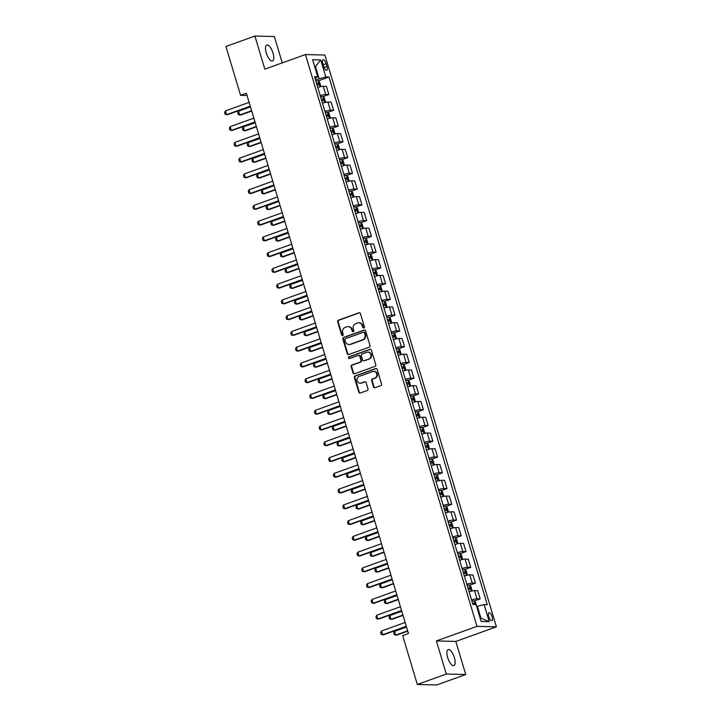<?xml version="1.0" encoding="UTF-8"?>
<svg xmlns="http://www.w3.org/2000/svg" width="721" height="721" viewBox="0 0 721 721"><rect width="100%" height="100%" fill="white"/><g stroke="black" fill="none" stroke-linecap="round" stroke-linejoin="round"><path stroke-width="1.08" d="M363.853 327.938A0.91 0.838 -88.6 0 0 364.384 326.784L360.437 313.635A1.307 1.199 -88.6 0 0 358.932 312.806L338.437 320.178A1.307 1.199 -88.6 0 0 337.671 321.827L341.619 334.977A0.91 0.838 -88.6 0 0 342.673 335.553A0.91 0.838 -88.6 0 0 343.214 334.4L342.7 332.696A4.173 3.83 -88.6 0 1 345.152 327.424L346.864 326.811A4.173 3.83 -88.6 0 1 351.695 329.461L352.209 331.164A0.91 0.838 -88.6 0 0 353.263 331.741A0.91 0.838 -88.6 0 0 353.795 330.597L353.29 328.893A4.173 3.83 -88.6 0 1 355.741 323.621L357.454 323.008A4.173 3.83 -88.6 0 1 362.284 325.658L362.789 327.361A0.91 0.838 -88.6 0 0 363.853 327.938M454.383 657.66A8.499 3.163 70.2 0 0 448.147 649.576A8.499 3.163 70.2 0 0 447.66 657.498A8.499 3.163 70.2 0 0 453.897 665.573A8.499 3.163 70.2 0 0 454.383 657.66M272.998 53.075A8.499 3.163 70.2 0 0 266.761 44.999A8.499 3.163 70.2 0 0 266.274 52.912A8.499 3.163 70.2 0 0 272.52 60.997A8.499 3.163 70.2 0 0 272.998 53.075M492.073 616.707A4.254 1.586 70.2 0 0 488.955 612.67A4.254 1.586 70.2 0 0 488.712 616.626A4.254 1.586 70.2 0 0 491.83 620.664A4.254 1.586 70.2 0 0 492.073 616.707M373.523 386.88A1.307 1.199 -88.6 0 0 375.037 387.709L380.778 385.645A1.307 1.199 -88.6 0 0 381.544 383.996L377.164 369.386A1.307 1.199 -88.6 0 0 375.659 368.566L355.165 375.929A1.307 1.199 -88.6 0 0 354.399 377.579L358.779 392.179A1.307 1.199 -88.6 0 0 360.293 393.008L367.232 390.512A1.307 1.199 -88.6 0 0 367.998 388.862L366.124 382.617A1.307 1.199 -88.6 0 0 364.619 381.788L361.176 383.022A3.488 3.199 -88.6 0 1 357.012 380.228A3.488 3.199 -88.6 0 1 359.184 376.407L372.676 371.549A3.488 3.199 -88.6 0 1 376.84 374.352A3.488 3.199 -88.6 0 1 374.668 378.174L372.415 378.985A1.307 1.199 -88.6 0 0 371.648 380.634L373.523 386.88L374.046 386.898A1.307 1.199 -88.6 0 0 374.893 387.745M436.385 640.942L446.317 674.045L417.324 684.472L436.755 684.95L465.748 674.523L455.825 641.429L496.408 626.828L476.978 626.351L436.385 640.942L455.825 641.429M282.253 62.889L274.34 36.528L254.91 36.05L264.841 69.144L305.434 54.553L476.978 626.351M254.91 36.05L225.916 46.477L240.58 95.334L247.051 95.496M417.324 684.472L402.669 635.616L408.465 633.525L246.375 93.252L240.58 95.334M369.233 347.152A1.307 1.199 -88.6 0 0 369.999 345.503L365.619 330.903A1.307 1.199 -88.6 0 0 364.114 330.074L343.62 337.437A1.307 1.199 -88.6 0 0 342.854 339.086L347.234 353.696A1.307 1.199 -88.6 0 0 348.748 354.525L369.233 347.152M371.396 350.145L375.776 364.745A1.307 1.199 -88.6 0 1 375.01 366.394L354.516 373.766A1.307 1.199 -88.6 0 1 353.011 372.937L351.136 366.692A1.307 1.199 -88.6 0 1 351.902 365.042L360.212 362.05A1.307 1.199 -88.6 0 0 360.978 360.401L359.734 356.255A1.307 1.199 -88.6 0 0 358.22 355.426L349.568 358.544A0.91 0.838 -88.6 0 1 348.486 357.814A0.91 0.838 -88.6 0 1 349.054 356.805L369.882 349.315A1.307 1.199 -88.6 0 1 371.396 350.145M322.855 63.61L323.684 66.386A4.119 1.532 70.2 0 0 326.703 70.297A4.119 1.532 70.2 0 0 326.937 66.467L326.108 63.691A4.119 1.532 70.2 0 0 323.089 59.78A4.119 1.532 70.2 0 0 322.855 63.61M496.408 626.828L324.865 55.03L305.434 54.553M315.095 78.508L317.727 76.75L314.545 76.678L472.859 604.342L476.031 604.423L481.141 621.448L489.226 621.646L480.97 618.212L477.383 606.235L476.653 606.496M317.727 76.75L312.617 59.735L320.71 59.933L325.811 76.949L315.501 79.851M318.267 80.887L328.992 77.03L325.811 76.949M328.992 77.03L487.297 604.703L484.124 604.622L489.226 621.646M446.317 674.045L465.748 674.523M314.753 66.855L315.483 66.593L314.671 66.575M319.07 78.571L315.483 66.593L320.71 59.933M480.168 618.194L480.97 618.212M322.99 96.65L328.848 94.541L326.388 86.349L323.215 86.268A5.308 0.703 163.3 0 0 317.781 87.448M327.722 112.413L333.58 110.304L331.119 102.112L327.938 102.031A5.308 0.703 163.3 0 0 322.503 103.202A3.524 0.469 163.3 0 1 322.882 103.085M332.453 128.167L338.302 126.067L335.842 117.865L332.669 117.793A5.308 0.703 163.3 0 0 327.235 118.965A3.524 0.469 163.3 0 1 327.613 118.848M337.176 143.93L343.034 141.83L340.573 133.628L337.392 133.547A5.308 0.703 163.3 0 0 331.966 134.728M341.907 159.692L347.756 157.584L345.305 149.391L342.124 149.31A5.308 0.703 163.3 0 0 336.689 150.491M346.639 175.455L352.488 173.346L350.027 165.154L346.855 165.073A5.308 0.703 163.3 0 0 341.421 166.245M351.361 191.209L357.219 189.109L354.759 180.908L351.578 180.836A5.308 0.703 163.3 0 0 346.152 182.007M356.093 206.972L361.942 204.872L359.491 196.671L356.309 196.599A5.308 0.703 163.3 0 0 350.875 197.77M360.824 222.735L366.674 220.626L364.213 212.434L361.041 212.353A5.308 0.703 163.3 0 0 355.606 213.533M365.547 238.498L371.405 236.389L368.945 228.196L365.763 228.115A5.308 0.703 163.3 0 0 360.338 229.287A3.524 0.469 163.3 0 1 360.707 229.17M370.279 254.252L376.128 252.152L373.676 243.95L370.495 243.878A5.308 0.703 163.3 0 0 365.06 245.05A3.524 0.469 163.3 0 1 365.439 244.933M375.01 270.014L380.859 267.915L378.399 259.713L375.226 259.641A5.308 0.703 163.3 0 0 369.792 260.813M379.733 285.777L385.591 283.668L383.13 275.476L379.949 275.395A5.308 0.703 163.3 0 0 374.523 276.576M384.464 301.54L390.313 299.431L387.862 291.239L384.681 291.158A5.308 0.703 163.3 0 0 379.246 292.338A3.524 0.469 163.3 0 1 379.625 292.221M389.196 317.294L395.045 315.194L392.584 307.002L389.412 306.921A5.308 0.703 163.3 0 0 383.978 308.092A3.524 0.469 163.3 0 1 384.356 307.975M393.918 333.057L399.776 330.957L397.316 322.756L394.135 322.684A5.308 0.703 163.3 0 0 388.709 323.855M398.65 348.82L404.499 346.711L402.048 338.519L398.866 338.437A5.308 0.703 163.3 0 0 393.432 339.618M403.381 364.583L409.231 362.474L406.77 354.281L403.598 354.2A5.308 0.703 163.3 0 0 398.163 355.381A3.524 0.469 163.3 0 1 398.542 355.264M408.104 380.346L413.962 378.237L411.502 370.044L408.32 369.963A5.308 0.703 163.3 0 0 402.886 371.135A3.524 0.469 163.3 0 1 403.264 371.018M412.836 396.099L418.685 393.999L416.224 385.798L413.052 385.726A5.308 0.703 163.3 0 0 407.617 386.898M417.558 411.862L423.416 409.753L420.956 401.561L417.783 401.48A5.308 0.703 163.3 0 0 412.349 402.66M422.29 427.625L428.148 425.516L425.687 417.324L422.506 417.243A5.308 0.703 163.3 0 0 417.071 418.423A3.524 0.469 163.3 0 1 417.45 418.306M427.021 443.388L432.87 441.279L430.41 433.087L427.238 433.006A5.308 0.703 163.3 0 0 421.803 434.177A3.524 0.469 163.3 0 1 422.182 434.06M431.744 459.142L437.602 457.042L435.142 448.841L431.969 448.768A5.308 0.703 163.3 0 0 426.535 449.94M436.475 474.905L442.334 472.805L439.873 464.603L436.692 464.522A5.308 0.703 163.3 0 0 431.257 465.703M441.207 490.668L447.056 488.559L444.596 480.366L441.423 480.285A5.308 0.703 163.3 0 0 435.989 481.466A3.524 0.469 163.3 0 1 436.367 481.349M445.929 506.43L451.788 504.321L449.327 496.129L446.155 496.048A5.308 0.703 163.3 0 0 440.72 497.22A3.524 0.469 163.3 0 1 441.09 497.102M450.661 522.184L456.519 520.084L454.059 511.883L450.877 511.811A5.308 0.703 163.3 0 0 445.443 512.982M455.393 537.947L461.242 535.847L458.781 527.646L455.609 527.574A5.308 0.703 163.3 0 0 450.174 528.745M460.115 553.71L465.973 551.601L463.513 543.409L460.331 543.328A5.308 0.703 163.3 0 0 454.906 544.508A3.524 0.469 163.3 0 1 455.275 544.391M464.847 569.473L470.696 567.364L468.244 559.172L465.063 559.09A5.308 0.703 163.3 0 0 459.628 560.271A3.524 0.469 163.3 0 1 460.007 560.145M469.578 585.227L475.427 583.127L472.967 574.934L469.795 574.853A5.308 0.703 163.3 0 0 464.36 576.025M474.301 600.99L480.159 598.89L477.699 590.688L474.517 590.616A5.308 0.703 163.3 0 0 469.092 591.788M328.848 94.541L325.667 94.469A5.308 0.703 163.3 0 0 320.241 95.641M333.58 110.304L330.398 110.223A5.308 0.703 163.3 0 0 324.964 111.404M338.302 126.067L335.13 125.986A5.308 0.703 163.3 0 0 329.695 127.166M343.034 141.83L339.852 141.749A5.308 0.703 163.3 0 0 334.418 142.92M347.756 157.584L344.584 157.511A5.308 0.703 163.3 0 0 339.149 158.683M352.488 173.346L349.315 173.265A5.308 0.703 163.3 0 0 343.881 174.446M357.219 189.109L354.038 189.028A5.308 0.703 163.3 0 0 348.603 190.209M361.942 204.872L358.77 204.791A5.308 0.703 163.3 0 0 353.335 205.963M366.674 220.626L363.501 220.554A5.308 0.703 163.3 0 0 358.067 221.726M371.405 236.389L368.224 236.308A5.308 0.703 163.3 0 0 362.789 237.488M376.128 252.152L372.955 252.071A5.308 0.703 163.3 0 0 367.521 253.251M380.859 267.915L377.687 267.833A5.308 0.703 163.3 0 0 372.252 269.005M385.591 283.668L382.409 283.596A5.308 0.703 163.3 0 0 376.975 284.768M390.313 299.431L387.141 299.35A5.308 0.703 163.3 0 0 381.706 300.531M395.045 315.194L391.863 315.113A5.308 0.703 163.3 0 0 386.438 316.294M399.776 330.957L396.595 330.876A5.308 0.703 163.3 0 0 391.161 332.048M404.499 346.711L401.327 346.639A5.308 0.703 163.3 0 0 395.892 347.81M409.231 362.474L406.049 362.402A5.308 0.703 163.3 0 0 400.624 363.573M413.962 378.237L410.781 378.155A5.308 0.703 163.3 0 0 405.346 379.336M418.685 393.999L415.512 393.918A5.308 0.703 163.3 0 0 410.078 395.09M423.416 409.753L420.235 409.681A5.308 0.703 163.3 0 0 414.809 410.853M428.148 425.516L424.966 425.444A5.308 0.703 163.3 0 0 419.532 426.616M432.87 441.279L429.698 441.198A5.308 0.703 163.3 0 0 424.263 442.379M437.602 457.042L434.421 456.961A5.308 0.703 163.3 0 0 428.995 458.141M442.334 472.805L439.152 472.724A5.308 0.703 163.3 0 0 433.718 473.895M447.056 488.559L443.884 488.487A5.308 0.703 163.3 0 0 438.449 489.658M451.788 504.321L448.606 504.24A5.308 0.703 163.3 0 0 443.181 505.421M456.519 520.084L453.338 520.003A5.308 0.703 163.3 0 0 447.903 521.184M461.242 535.847L458.069 535.766A5.308 0.703 163.3 0 0 452.635 536.938M465.973 551.601L462.792 551.529A5.308 0.703 163.3 0 0 457.366 552.701M470.696 567.364L467.523 567.283A5.308 0.703 163.3 0 0 462.089 568.463M475.427 583.127L472.255 583.046A5.308 0.703 163.3 0 0 466.82 584.226M480.159 598.89L476.978 598.809A5.308 0.703 163.3 0 0 471.543 599.98M477.383 606.235L484.124 604.622M363.826 327.947A0.91 0.838 -88.6 0 1 363.321 327.37L362.807 325.667A4.173 3.83 -88.6 0 0 359.265 322.81L358.743 322.801M348.153 326.604L348.676 326.613A4.173 3.83 -88.6 0 1 352.218 329.479L352.731 331.182A0.91 0.838 -88.6 0 0 353.245 331.75M359.599 312.779A1.307 1.199 -88.6 0 0 359.455 312.824L338.969 320.187A1.307 1.199 -88.6 0 0 338.194 321.836L342.142 334.986A0.91 0.838 -88.6 0 0 342.655 335.562M364.772 330.047A1.307 1.199 -88.6 0 0 364.637 330.083L344.142 337.455A1.307 1.199 -88.6 0 0 343.376 339.104L347.756 353.705A1.307 1.199 -88.6 0 0 348.603 354.561M364.438 332.832A0.91 0.838 -88.6 0 0 363.375 332.255L345.395 338.726A0.91 0.838 -88.6 0 0 344.854 339.879L345.395 341.673A4.173 3.83 -88.6 0 0 350.226 344.323L362.519 339.897A4.173 3.83 -88.6 0 0 364.97 334.625L364.438 332.832L364.961 332.85A0.91 0.838 -88.6 0 0 364.186 332.219L363.663 332.21M348.937 344.53L349.46 344.548A4.173 3.83 -88.6 0 0 350.748 344.332L350.226 344.323M364.961 332.85L365.502 334.643A4.173 3.83 -88.6 0 1 363.042 339.915L350.748 344.332M358.625 355.363L359.148 355.381A1.307 1.199 -88.6 0 1 360.257 356.273L361.5 360.419A1.307 1.199 -88.6 0 1 360.734 362.068L352.425 365.051A1.307 1.199 -88.6 0 0 351.659 366.701L353.533 372.946A1.307 1.199 -88.6 0 0 354.381 373.802M370.549 349.288A1.307 1.199 -88.6 0 0 370.405 349.334L349.577 356.823A0.91 0.838 -88.6 0 0 349.55 358.544M368.837 358.95A3.488 3.199 -88.6 0 0 367.926 352.154A3.488 3.199 -88.6 0 0 366.845 352.326L362.095 354.038A1.307 1.199 -88.6 0 0 361.329 355.687L362.573 359.833A1.307 1.199 -88.6 0 0 364.078 360.662L369.359 358.959A3.488 3.199 -88.6 0 0 368.449 352.163L367.926 352.154M363.672 360.725L364.204 360.734A1.307 1.199 -88.6 0 0 364.61 360.671L364.078 360.662M369.359 358.959L364.61 360.671M373.757 371.378L374.28 371.387A3.488 3.199 -88.6 0 1 375.19 378.192L372.937 378.994A1.307 1.199 -88.6 0 0 372.171 380.643L374.046 386.898M360.094 383.202L360.617 383.212A3.488 3.199 -88.6 0 0 361.699 383.04L361.176 383.022M365.286 381.76A1.307 1.199 -88.6 0 0 365.141 381.797L361.699 383.04M376.326 368.53A1.307 1.199 -88.6 0 0 376.182 368.575L355.696 375.947A1.307 1.199 -88.6 0 0 354.921 377.588L359.31 392.197A1.307 1.199 -88.6 0 0 360.149 393.053M320.124 86.781L320.656 85.799L319.52 82.014L318.087 80.734A3.524 0.469 163.3 0 0 315.879 81.122M317.051 85.024A3.524 0.469 -16.7 0 1 318.727 84.681L318.276 83.167A3.524 0.469 163.3 0 0 316.6 83.51M250.475 106.933L238.552 111.223L239.678 114.999L251.611 110.71M238.552 111.223L237.714 112.719L238.281 114.612L240.625 115.027L251.71 111.043M250.25 106.158L226.556 114.675L225.159 114.288L224.591 112.395L225.421 110.899L249.115 102.373M225.421 110.899L226.556 114.675L227.503 114.702L250.349 106.483M324.847 102.544L325.378 101.562L324.252 97.777L322.819 96.488A3.524 0.469 163.3 0 0 320.611 96.875M321.782 100.787A3.524 0.469 -16.7 0 1 323.459 100.444L322.999 98.93A3.524 0.469 163.3 0 0 321.332 99.273M255.207 122.687L243.274 126.977L244.41 130.762L256.343 126.472M243.274 126.977L242.445 128.482L243.013 130.366L245.356 130.789L256.442 126.797M329.578 118.307L330.11 117.325L328.974 113.539L327.55 112.251A3.524 0.469 163.3 0 0 325.333 112.638M326.514 116.55A3.524 0.469 -16.7 0 1 328.181 116.198L327.731 114.693A3.524 0.469 163.3 0 0 326.054 115.036M259.939 138.45L248.006 142.74L249.142 146.525L261.074 142.235M248.006 142.74L247.177 144.236L247.745 146.129L250.088 146.543L261.173 142.56M334.31 134.061L334.841 133.079L333.706 129.302L332.309 128.041A3.524 0.469 163.3 0 0 330.065 128.401M332.309 128.041L334.129 134.106M331.236 132.313A3.524 0.469 -16.7 0 1 332.913 131.961L332.462 130.447A3.524 0.469 163.3 0 0 330.786 130.798M264.661 154.213L252.729 158.503L253.864 162.288L265.797 157.989M252.729 158.503L251.899 159.999L252.467 161.892L254.81 162.306L265.896 158.323M254.973 121.921L231.279 130.438L229.882 130.05L229.314 128.158L230.143 126.662L253.837 118.136M230.143 126.662L231.279 130.438L232.225 130.465L255.072 122.246M259.704 137.675L236.01 146.201L234.613 145.804L234.046 143.912L234.875 142.416L258.569 133.899M234.875 142.416L236.01 146.201L236.957 146.228L259.803 138.008M264.436 153.438L240.742 161.964L239.345 161.567L238.777 159.674L239.606 158.178L263.3 149.662M239.606 158.178L240.742 161.964L241.679 161.982L264.535 153.771M339.032 149.824L339.564 148.841L338.437 145.056L337.04 143.803A3.524 0.469 163.3 0 0 334.796 144.164M337.04 143.803L338.861 149.869M335.968 148.066A3.524 0.469 -16.7 0 1 337.644 147.724L337.185 146.21A3.524 0.469 163.3 0 0 335.508 146.561M269.393 169.976L257.46 174.266L258.596 178.042L270.528 173.752M257.46 174.266L256.631 175.762L257.199 177.654L259.542 178.069L270.627 174.085M269.158 169.201L245.464 177.726L244.068 177.33L243.5 175.437L244.329 173.941L268.023 165.415M244.329 173.941L245.464 177.726L246.411 177.745L269.257 169.525M343.764 165.587L344.296 164.604L343.16 160.819L341.736 159.53A3.524 0.469 163.3 0 0 339.519 159.918M340.691 163.829A3.524 0.469 -16.7 0 1 342.367 163.487L341.916 161.973A3.524 0.469 163.3 0 0 340.24 162.315M274.124 185.73L262.192 190.02L263.327 193.805L275.26 189.515M262.192 190.02L261.363 191.525L261.93 193.408L264.274 193.832L275.35 189.839M348.486 181.35L349.027 180.367L347.892 176.582L346.459 175.293A3.524 0.469 163.3 0 0 344.25 175.681M345.422 179.592A3.524 0.469 -16.7 0 1 347.098 179.25L346.639 177.736A3.524 0.469 163.3 0 0 344.971 178.078M278.847 201.492L266.914 205.782L268.05 209.568L279.982 205.278M266.914 205.782L266.085 207.278L266.653 209.171L268.996 209.595L280.081 205.602M353.218 197.103L353.75 196.121L352.623 192.345L351.19 191.056A3.524 0.469 163.3 0 0 348.982 191.444M350.154 195.355A3.524 0.469 -16.7 0 1 351.821 195.003L351.37 193.489A3.524 0.469 163.3 0 0 349.694 193.841M283.578 217.255L271.646 221.545L272.781 225.331L284.714 221.041M271.646 221.545L270.817 223.041L271.384 224.934L273.728 225.349L284.813 221.365M357.949 212.866L358.481 211.884L357.346 208.099L355.922 206.819A3.524 0.469 163.3 0 0 353.705 207.206M354.876 211.109A3.524 0.469 -16.7 0 1 356.553 210.766L356.102 209.252A3.524 0.469 163.3 0 0 354.426 209.604M288.31 233.018L276.377 237.308L277.513 241.084L289.445 236.794M276.377 237.308L275.548 238.804L276.116 240.697L278.459 241.111L289.536 237.128M362.672 228.629L363.213 227.647L362.077 223.861L360.644 222.582A3.524 0.469 163.3 0 0 358.436 222.969M359.608 226.872A3.524 0.469 -16.7 0 1 361.284 226.529L360.824 225.015A3.524 0.469 163.3 0 0 359.157 225.358M293.032 248.772L281.1 253.071L282.235 256.847L294.168 252.557M281.1 253.071L280.271 254.567L280.839 256.46L283.182 256.874L294.267 252.882M273.89 184.964L250.196 193.48L248.799 193.093L248.231 191.2L249.06 189.704L272.754 181.178M249.06 189.704L250.196 193.48L251.142 193.507L273.989 185.288M278.621 200.717L254.928 209.243L253.522 208.847L252.963 206.963L253.792 205.458L277.486 196.941M253.792 205.458L254.928 209.243L255.865 209.27L278.721 201.051M283.344 216.48L259.65 225.006L258.253 224.61L257.685 222.717L258.515 221.221L282.208 212.704M258.515 221.221L259.65 225.006L260.596 225.024L283.443 216.814M288.076 232.243L264.382 240.769L262.985 240.372L262.417 238.48L263.246 236.984L286.94 228.458M263.246 236.984L264.382 240.769L265.328 240.787L288.175 232.568M292.807 248.006L269.113 256.523L267.707 256.135L267.14 254.243L267.978 252.747L291.672 244.221M267.978 252.747L269.113 256.523L270.051 256.55L292.906 248.33M367.404 244.392L367.935 243.41L366.8 239.624L365.376 238.336A3.524 0.469 163.3 0 0 363.168 238.723M364.339 242.635A3.524 0.469 -16.7 0 1 366.007 242.292L365.556 240.778A3.524 0.469 163.3 0 0 363.88 241.12M297.764 264.535L285.831 268.825L286.967 272.61L298.9 268.32M285.831 268.825L285.002 270.321L285.57 272.214L287.913 272.637L298.999 268.645M297.53 263.769L273.836 272.286L272.439 271.889L271.871 270.005L272.7 268.5L296.394 259.984M272.7 268.5L273.836 272.286L274.782 272.313L297.629 264.093M372.135 260.146L372.667 259.163L371.531 255.387L370.107 254.098A3.524 0.469 163.3 0 0 367.89 254.486M369.062 258.397A3.524 0.469 -16.7 0 1 370.738 258.046L370.288 256.532A3.524 0.469 163.3 0 0 368.611 256.883M302.496 280.298L290.563 284.588L291.699 288.373L303.622 284.083M290.563 284.588L289.734 286.084L290.302 287.976L292.645 288.391L303.721 284.407M302.261 279.523L278.567 288.049L277.17 287.652L276.603 285.759L277.432 284.263L301.126 275.746M277.432 284.263L278.567 288.049L279.514 288.067L302.36 279.856M376.858 275.909L377.398 274.926L376.263 271.15L374.83 269.861A3.524 0.469 163.3 0 0 372.622 270.249M373.793 274.16A3.524 0.469 -16.7 0 1 375.47 273.809L375.01 272.295A3.524 0.469 163.3 0 0 373.343 272.646M307.218 296.061L295.286 300.351L296.421 304.127L308.354 299.837M295.286 300.351L294.456 301.847L295.024 303.739L297.367 304.154L308.453 300.17M306.993 295.286L283.29 303.811L281.893 303.415L281.325 301.522L282.163 300.026L305.857 291.5M282.163 300.026L283.29 303.811L284.236 303.829L307.083 295.61M381.589 291.672L382.121 290.689L380.985 286.904L379.561 285.624A3.524 0.469 163.3 0 0 377.353 286.012M378.525 289.914A3.524 0.469 -16.7 0 1 380.192 289.572L379.742 288.058A3.524 0.469 163.3 0 0 378.065 288.4M311.95 311.814L300.017 316.113L301.153 319.89L313.085 315.6M300.017 316.113L299.188 317.61L299.756 319.502L302.099 319.917L313.184 315.924M311.715 311.048L288.021 319.565L286.625 319.178L286.057 317.285L286.886 315.789L310.58 307.263M286.886 315.789L288.021 319.565L288.968 319.592L311.814 311.373M386.321 307.434L386.853 306.452L385.717 302.667L384.293 301.378A3.524 0.469 163.3 0 0 382.076 301.766M383.248 305.677A3.524 0.469 -16.7 0 1 384.924 305.334L384.473 303.82A3.524 0.469 163.3 0 0 382.797 304.163M316.681 327.577L304.749 331.867L305.884 335.653L317.808 331.363M304.749 331.867L303.92 333.363L304.487 335.256L306.822 335.68L317.907 331.687M316.447 326.811L292.753 335.328L291.356 334.932L290.788 333.048L291.617 331.543L315.311 323.026M291.617 331.543L292.753 335.328L293.699 335.355L316.546 327.136M391.043 323.188L391.584 322.215L390.449 318.43L389.016 317.141A3.524 0.469 163.3 0 0 386.807 317.528M387.979 321.44A3.524 0.469 -16.7 0 1 389.655 321.088L389.196 319.583A3.524 0.469 163.3 0 0 387.528 319.926M321.404 343.34L309.471 347.63L310.607 351.415L322.539 347.125M309.471 347.63L308.642 349.126L309.21 351.019L311.553 351.433L322.638 347.45M321.178 342.565L297.476 351.091L296.079 350.694L295.511 348.802L296.349 347.306L320.043 338.789M296.349 347.306L297.476 351.091L298.422 351.118L321.269 342.899M395.775 338.951L396.307 337.969L395.171 334.193L393.747 332.904A3.524 0.469 163.3 0 0 391.539 333.291M392.711 337.203A3.524 0.469 -16.7 0 1 394.378 336.851L393.927 335.337A3.524 0.469 163.3 0 0 392.251 335.689M326.135 359.103L314.203 363.393L315.338 367.178L327.271 362.879M314.203 363.393L313.374 364.889L313.941 366.782L316.285 367.196L327.37 363.213M400.506 354.714L401.038 353.732L399.903 349.946L398.47 348.667A3.524 0.469 163.3 0 0 396.262 349.054M397.433 352.957A3.524 0.469 -16.7 0 1 399.11 352.614L398.659 351.1A3.524 0.469 163.3 0 0 396.983 351.442M330.858 374.857L318.934 379.156L320.07 382.932L331.993 378.642M318.934 379.156L318.105 380.652L318.664 382.545L321.007 382.959L332.093 378.976M405.229 370.477L405.77 369.494L404.634 365.709L403.201 364.42A3.524 0.469 163.3 0 0 400.993 364.808M402.165 368.719A3.524 0.469 -16.7 0 1 403.841 368.377L403.381 366.863A3.524 0.469 163.3 0 0 401.714 367.205M335.589 390.62L323.657 394.91L324.792 398.695L336.725 394.405M323.657 394.91L322.828 396.415L323.396 398.298L325.739 398.722L336.824 394.729M409.961 386.24L410.492 385.257L409.357 381.472L407.933 380.183A3.524 0.469 163.3 0 0 405.725 380.571M406.896 384.482A3.524 0.469 -16.7 0 1 408.564 384.131L408.113 382.626A3.524 0.469 163.3 0 0 406.437 382.968M340.321 406.383L328.388 410.673L329.524 414.458L341.457 410.168M328.388 410.673L327.559 412.169L328.127 414.061L330.47 414.476L341.556 410.492M414.692 401.994L415.224 401.011L414.088 397.235L412.655 395.946A3.524 0.469 163.3 0 0 410.447 396.334M411.619 400.245A3.524 0.469 -16.7 0 1 413.295 399.894L412.845 398.38A3.524 0.469 163.3 0 0 411.168 398.731M345.044 422.145L333.12 426.435L334.247 430.221L346.179 425.922M333.12 426.435L332.282 427.932L332.85 429.824L335.193 430.239L346.278 426.255M419.415 417.756L419.955 416.774L418.82 412.989L417.387 411.709A3.524 0.469 163.3 0 0 415.179 412.097M416.35 415.999A3.524 0.469 -16.7 0 1 418.027 415.656L417.567 414.142A3.524 0.469 163.3 0 0 415.9 414.485M349.775 437.908L337.843 442.198L338.978 445.975L350.911 441.685M337.843 442.198L337.013 443.694L337.581 445.587L339.924 446.002L351.01 442.018M424.146 433.519L424.678 432.537L423.542 428.752L422.118 427.463A3.524 0.469 163.3 0 0 419.91 427.85M421.082 431.762A3.524 0.469 -16.7 0 1 422.749 431.419L422.299 429.905A3.524 0.469 163.3 0 0 420.622 430.248M354.507 453.662L342.574 457.952L343.71 461.737L355.642 457.447M342.574 457.952L341.745 459.457L342.313 461.341L344.656 461.764L355.741 457.772M428.878 449.282L429.41 448.3L428.274 444.515L426.841 443.226A3.524 0.469 163.3 0 0 424.633 443.613M425.805 447.525A3.524 0.469 -16.7 0 1 427.481 447.173L427.03 445.668A3.524 0.469 163.3 0 0 425.354 446.011M359.229 469.425L347.306 473.715L348.432 477.5L360.365 473.21M347.306 473.715L346.468 475.211L347.035 477.104L349.379 477.518L360.464 473.535M325.901 358.328L302.207 366.854L300.81 366.457L300.242 364.565L301.072 363.069L324.765 354.543M301.072 363.069L302.207 366.854L303.153 366.872L326 358.661M330.633 374.091L306.939 382.608L305.542 382.22L304.974 380.327L305.803 378.831L329.497 370.306M305.803 378.831L306.939 382.608L307.885 382.635L330.732 374.415M335.355 389.854L311.661 398.371L310.264 397.983L309.697 396.09L310.526 394.594L334.229 386.068M310.526 394.594L311.661 398.371L312.608 398.398L335.454 390.178M340.087 405.608L316.393 414.133L314.996 413.737L314.428 411.844L315.257 410.348L338.951 401.831M315.257 410.348L316.393 414.133L317.339 414.16L340.186 405.941M344.818 421.37L321.124 429.896L319.727 429.5L319.16 427.607L319.989 426.111L343.683 417.585M319.989 426.111L321.124 429.896L322.071 429.914L344.917 421.704M349.541 437.133L325.847 445.65L324.45 445.263L323.882 443.37L324.711 441.874L348.414 433.348M324.711 441.874L325.847 445.65L326.793 445.677L349.64 437.458M354.272 452.896L330.579 461.413L329.182 461.025L328.614 459.133L329.443 457.637L353.137 449.111M329.443 457.637L330.579 461.413L331.525 461.44L354.371 453.221M359.004 468.65L335.31 477.176L333.913 476.779L333.345 474.887L334.174 473.391L357.868 464.874M334.174 473.391L335.31 477.176L336.256 477.203L359.103 468.983M433.6 465.036L434.141 464.054L433.006 460.277L431.573 458.989A3.524 0.469 163.3 0 0 429.365 459.376M430.536 463.288A3.524 0.469 -16.7 0 1 432.212 462.936L431.753 461.422A3.524 0.469 163.3 0 0 430.086 461.773M363.961 485.188L352.028 489.478L353.164 493.263L365.096 488.973M352.028 489.478L351.199 490.974L351.767 492.867L354.11 493.281L365.196 489.298M363.726 484.413L340.033 492.939L338.636 492.542L338.068 490.65L338.897 489.153L362.591 480.637M338.897 489.153L340.033 492.939L340.979 492.957L363.826 484.746M438.332 480.799L438.864 479.816L437.728 476.031L436.304 474.751A3.524 0.469 163.3 0 0 434.087 475.139M435.268 479.041A3.524 0.469 -16.7 0 1 436.935 478.699L436.484 477.185A3.524 0.469 163.3 0 0 434.808 477.536M368.692 500.951L356.76 505.241L357.895 509.017L369.828 504.727M356.76 505.241L355.931 506.737L356.498 508.629L358.842 509.044L369.927 505.06M368.458 500.176L344.764 508.702L343.367 508.305L342.799 506.412L343.629 504.916L367.322 496.39M343.629 504.916L344.764 508.702L345.71 508.72L368.557 500.5M443.064 496.562L443.595 495.579L442.46 491.794L441.027 490.505A3.524 0.469 163.3 0 0 438.819 490.893M439.99 494.804A3.524 0.469 -16.7 0 1 441.667 494.462L441.216 492.948A3.524 0.469 163.3 0 0 439.54 493.29M373.415 516.705L361.491 520.995L362.618 524.78L374.55 520.49M361.491 520.995L360.653 522.5L361.221 524.383L363.564 524.807L374.65 520.814M373.19 515.939L349.496 524.455L348.099 524.068L347.531 522.175L348.36 520.679L372.054 512.153M348.36 520.679L349.496 524.455L350.442 524.482L373.289 516.263M447.786 512.325L448.318 511.342L447.191 507.557L445.758 506.268A3.524 0.469 163.3 0 0 443.55 506.656M444.722 510.567A3.524 0.469 -16.7 0 1 446.398 510.225L445.939 508.711A3.524 0.469 163.3 0 0 444.271 509.053M378.146 532.468L366.214 536.757L367.35 540.543L379.282 536.253M366.214 536.757L365.385 538.254L365.953 540.146L368.296 540.57L379.381 536.577M377.912 531.701L354.218 540.218L352.821 539.822L352.254 537.938L353.083 536.433L376.777 527.916M353.083 536.433L354.218 540.218L355.165 540.245L378.011 532.026M452.518 528.078L453.049 527.096L451.914 523.32L450.49 522.031A3.524 0.469 163.3 0 0 448.273 522.419M449.453 526.33A3.524 0.469 -16.7 0 1 451.121 525.979L450.67 524.464A3.524 0.469 163.3 0 0 448.994 524.816M382.878 548.23L370.945 552.52L372.081 556.306L384.014 552.016M370.945 552.52L370.116 554.016L370.684 555.909L373.027 556.324L384.113 552.34M382.644 547.455L358.95 555.981L357.553 555.585L356.985 553.692L357.814 552.196L381.508 543.679M357.814 552.196L358.95 555.981L359.896 555.999L382.743 547.789M457.249 543.841L457.781 542.859L456.645 539.074L455.212 537.794A3.524 0.469 163.3 0 0 453.004 538.181M454.176 542.084A3.524 0.469 -16.7 0 1 455.852 541.741L455.402 540.227A3.524 0.469 163.3 0 0 453.725 540.579M387.601 563.993L375.668 568.283L376.804 572.059L388.736 567.769M375.668 568.283L374.839 569.779L375.407 571.672L377.75 572.086L388.835 568.103M387.375 563.218L363.681 571.744L362.284 571.347L361.717 569.455L362.546 567.959L386.24 559.433M362.546 567.959L363.681 571.744L364.619 571.762L387.474 563.543M461.972 559.604L462.503 558.622L461.377 554.837L459.944 553.557A3.524 0.469 163.3 0 0 457.736 553.944M458.907 557.847A3.524 0.469 -16.7 0 1 460.584 557.504L460.124 555.99A3.524 0.469 163.3 0 0 458.448 556.333M392.332 579.747L380.4 584.046L381.535 587.822L393.468 583.532M380.4 584.046L379.57 585.542L380.138 587.435L382.481 587.849L393.567 583.857M392.098 578.981L368.404 587.498L367.007 587.11L366.439 585.218L367.268 583.722L390.962 575.196M367.268 583.722L368.404 587.498L369.35 587.525L392.197 579.305M466.703 575.367L467.235 574.385L466.099 570.599L464.675 569.311A3.524 0.469 163.3 0 0 462.458 569.698M463.63 573.61A3.524 0.469 -16.7 0 1 465.306 573.267L464.856 571.753A3.524 0.469 163.3 0 0 463.179 572.095M397.064 595.51L385.131 599.8L386.267 603.585L398.199 599.295M385.131 599.8L384.302 601.296L384.87 603.189L387.213 603.612L398.289 599.62M396.829 594.744L373.136 603.261L371.739 602.864L371.171 600.981L372 599.475L395.694 590.959M372 599.475L373.136 603.261L374.082 603.288L396.929 595.068M471.426 591.121L471.967 590.138L470.831 586.362L469.434 585.11A3.524 0.469 163.3 0 0 467.19 585.461M469.434 585.11L471.255 591.166M468.362 589.372A3.524 0.469 -16.7 0 1 470.038 589.021L469.578 587.507A3.524 0.469 163.3 0 0 467.911 587.858M401.786 611.273L389.854 615.563L390.989 619.348L402.922 615.058M389.854 615.563L389.025 617.059L389.592 618.951L391.936 619.366L403.021 615.383M401.561 610.498L377.867 619.024L376.461 618.627L375.902 616.734L376.732 615.238L400.425 606.721M376.732 615.238L377.867 619.024L378.804 619.042L401.66 610.831M476.554 606.163L475.563 602.125L474.13 600.836A3.524 0.469 163.3 0 0 471.922 601.224M474.76 604.784L474.31 603.27A3.524 0.469 163.3 0 0 472.634 603.621M406.518 627.036L394.585 631.326L395.721 635.111L407.653 630.812M394.585 631.326L393.756 632.822L394.324 634.714L396.667 635.129L407.753 631.145M406.284 626.261L382.59 634.786L381.193 634.39L380.625 632.497L381.454 631.001L405.148 622.475M381.454 631.001L382.59 634.786L383.536 634.804L406.383 626.585M325.667 94.469L323.215 86.268M330.398 110.223L327.938 102.031M335.13 125.986L332.669 117.793M339.852 141.749L337.392 133.547M344.584 157.511L342.124 149.31M349.315 173.265L346.855 165.073M354.038 189.028L351.578 180.836M358.77 204.791L356.309 196.599M363.501 220.554L361.041 212.353M368.224 236.308L365.763 228.115M372.955 252.071L370.495 243.878M377.687 267.833L375.226 259.641M382.409 283.596L379.949 275.395M387.141 299.35L384.681 291.158M391.863 315.113L389.412 306.921M396.595 330.876L394.135 322.684M401.327 346.639L398.866 338.437M406.049 362.402L403.598 354.2M410.781 378.155L408.32 369.963M415.512 393.918L413.052 385.726M420.235 409.681L417.783 401.48M424.966 425.444L422.506 417.243M429.698 441.198L427.238 433.006M434.421 456.961L431.969 448.768M439.152 472.724L436.692 464.522M443.884 488.487L441.423 480.285M448.606 504.24L446.155 496.048M453.338 520.003L450.877 511.811M458.069 535.766L455.609 527.574M462.792 551.529L460.331 543.328M467.523 567.283L465.063 559.09M472.255 583.046L469.795 574.853M476.978 598.809L474.517 590.616M323.188 64.746L326.108 63.691M324.08 67.495L326.937 66.467M362.807 325.667L362.284 325.658M352.731 331.182L352.209 331.164M352.218 329.479L351.695 329.461M342.142 334.986L341.619 334.977M338.194 321.836L337.671 321.827M338.969 320.187L338.437 320.178M359.455 312.824L358.932 312.806M363.321 327.37L362.789 327.361M347.756 353.705L347.234 353.696M343.376 339.104L342.854 339.086M344.142 337.455L343.62 337.437M364.637 330.083L364.114 330.074M363.042 339.915L362.519 339.897M365.502 334.643L364.97 334.625M353.533 372.946L353.011 372.937M351.659 366.701L351.136 366.692M352.425 365.051L351.902 365.042M360.734 362.068L360.212 362.05M361.5 360.419L360.978 360.401M360.257 356.273L359.734 356.255M349.577 356.823L349.054 356.805M370.405 349.334L369.882 349.315M372.171 380.643L371.648 380.634M372.937 378.994L372.415 378.985M375.19 378.192L374.668 378.174M365.141 381.797L364.619 381.788M359.31 392.197L358.779 392.179M354.921 377.588L354.399 377.579M355.696 375.947L355.165 375.929M376.182 368.575L375.659 368.566M319.944 86.826L318.123 80.761M316.672 83.744L318.276 83.167M324.675 102.589L322.855 96.524M321.395 99.507L322.999 98.93M329.407 118.343L327.586 112.287M326.126 115.27L327.731 114.693M330.858 131.024L332.462 130.447M335.58 146.787L337.185 146.21M343.584 165.632L341.772 159.566M340.312 162.549L341.916 161.973M348.315 181.386L346.495 175.329M345.035 178.312L346.639 177.736M353.047 197.148L351.226 191.092M349.766 194.066L351.37 193.489M357.769 212.911L355.958 206.846M354.498 209.829L356.102 209.252M362.501 228.674L360.68 222.609M359.22 225.592L360.824 225.015M367.232 244.437L365.412 238.372M363.952 241.355L365.556 240.778M371.955 260.191L370.143 254.134M368.683 257.109L370.288 256.532M376.686 275.954L374.866 269.888M373.406 272.871L375.01 272.295M381.418 291.717L379.597 285.651M378.137 288.634L379.742 288.058M386.141 307.479L384.329 301.414M382.869 304.397L384.473 303.82M390.872 323.233L389.052 317.177M387.592 320.16L389.196 319.583M395.604 338.996L393.783 332.931M392.323 335.914L393.927 335.337M400.326 354.759L398.506 348.694M397.055 351.677L398.659 351.1M405.058 370.522L403.237 364.456M401.777 367.44L403.381 366.863M409.789 386.276L407.969 380.219M406.509 383.202L408.113 382.626M414.512 402.039L412.691 395.973M411.24 398.956L412.845 398.38M419.243 417.801L417.423 411.736M415.963 414.719L417.567 414.142M423.975 433.564L422.155 427.499M420.694 430.482L422.299 429.905M428.698 449.318L426.877 443.262M425.426 446.245L427.03 445.668M433.429 465.081L431.609 459.016M430.149 461.999L431.753 461.422M438.161 480.844L436.34 474.778M434.88 477.762L436.484 477.185M442.883 496.607L441.063 490.541M439.612 493.525L441.216 492.948M447.615 512.361L445.794 506.304M444.334 509.287L445.939 508.711M452.346 528.123L450.526 522.067M449.066 525.041L450.67 524.464M457.069 543.886L455.248 537.821M453.797 540.804L455.402 540.227M461.8 559.649L459.98 553.584M458.52 556.567L460.124 555.99M466.523 575.412L464.712 569.347M463.252 572.33L464.856 571.753M467.974 588.084L469.578 587.507M475.229 604.405L474.166 600.863M472.706 603.847L474.31 603.27"/></g></svg>
